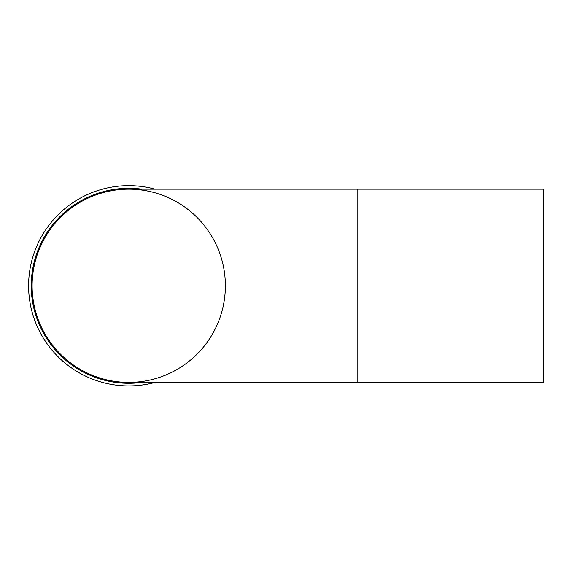 <?xml version="1.0" encoding="UTF-8"?>
<svg xmlns="http://www.w3.org/2000/svg" width="572" height="572" viewBox="0 0 572 572"><rect width="100%" height="100%" fill="white"/><g stroke="black" fill="none" stroke-linecap="round" stroke-linejoin="round"><path stroke-width="0.86" d="M155.048 382.418A100.15 100.15 0 0 1 28.6 285.785A100.15 100.15 0 0 1 155.048 189.153M141.806 382.418A97.512 97.512 0 0 1 31.453 279.243A97.512 97.512 0 0 1 141.806 189.153M128.75 382.418A96.632 96.632 0 0 1 32.111 285.785A96.632 96.632 0 0 1 128.75 189.153A96.632 96.632 0 0 1 225.382 285.785A96.632 96.632 0 0 1 128.75 382.418L128.75 382.418A96.632 96.632 0 0 1 32.111 285.785A96.632 96.632 0 0 1 128.75 189.153L128.75 189.153A96.632 96.632 0 0 0 32.111 285.785A96.632 96.632 0 0 0 128.75 382.418L357.157 382.418L357.157 189.153L128.75 189.153M357.157 382.418L543.4 382.418L543.4 189.153L357.157 189.153"/></g></svg>
